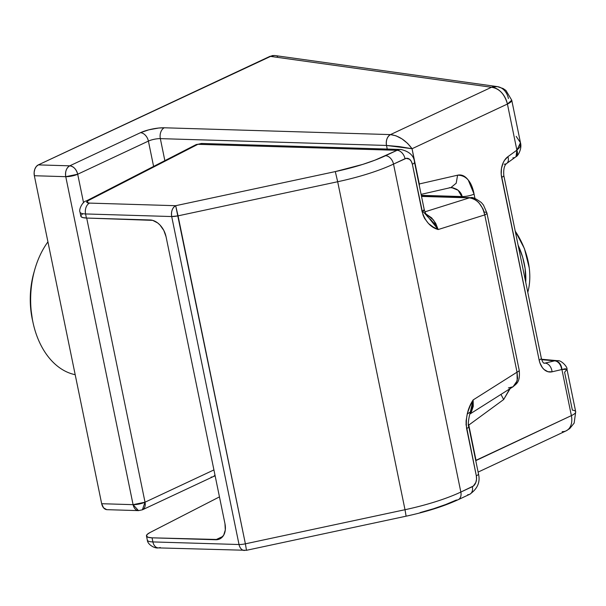 <?xml version="1.0" encoding="UTF-8"?>
<svg xmlns="http://www.w3.org/2000/svg" width="606" height="606" viewBox="0 0 606 606"><rect width="100%" height="100%" fill="white"/><g stroke="black" fill="none" stroke-linecap="round" stroke-linejoin="round"><path stroke-width="0.91" d="M75.189 374.697A77.576 53.086 -88.3 0 1 33.148 323.18A77.576 53.086 -88.3 0 1 34.762 269.594A77.576 53.086 -88.3 0 1 47.927 241.87A77.576 53.086 91.7 0 0 32.845 321.741A77.576 53.086 91.7 0 0 75.189 374.697M34.762 269.594L33.921 272.548A68.955 47.185 91.7 0 0 32.489 320.18L33.148 323.18M106.717 509.654L103.558 507.82L101.672 503.715L34.353 175.732L65.759 176.679L133.085 504.662L101.672 503.715L34.353 175.732L65.759 176.679A8.62 5.901 -88.3 0 1 69.735 165.832L140.433 132.706A8.62 5.939 -115.1 0 1 148.402 141.092A8.62 2.053 168.4 0 1 160.34 138.63L164.855 160.651L160.34 138.63A8.62 5.901 -88.3 0 1 164.309 127.783A17.241 4.113 -11.6 0 0 140.433 132.706A8.62 5.939 64.9 0 1 148.402 141.092L153.598 166.423L148.402 141.092L77.697 174.225L83.552 202.737L77.697 174.225L148.402 141.092A8.62 2.053 168.4 0 1 160.34 138.63L386.499 145.448L387.242 149.068L386.499 145.448A8.62 5.901 -88.3 0 1 390.469 134.6L164.309 127.783L158.643 128.04L148.834 129.82L140.433 132.706L69.735 165.832L38.322 164.885L269.996 56.328L491.489 87.264L390.469 134.6L164.309 127.783A8.62 5.901 91.7 0 0 160.34 138.63L386.499 145.448L412.057 148.728L507.419 104.043L516.888 150.152L507.904 156.674L504.518 160.317L503.192 162.726L501.495 168.332L501.223 174.399L539.143 360.093L539.916 362.903L542.415 367.675L544.067 369.493L547.907 371.705L552.066 371.811L561.913 369.508L571.375 415.618L476.013 460.302L468.786 425.071L503.647 399.551L510.161 388.59M86.696 218.054L145.023 502.2L213.926 469.915L145.023 502.2L86.696 218.054M544.976 363.115L543.756 363.077L544.976 363.115A8.62 5.901 -88.3 0 1 543.991 363.221A8.62 5.901 -88.3 0 0 544.976 363.115A8.62 6.181 76.8 0 1 552.066 371.811A8.62 6.181 -103.2 0 0 544.976 363.115L554.543 360.865L544.976 363.115M541.711 359.691L554.543 360.865A8.62 6.181 76.8 0 1 561.626 369.562A8.62 6.181 -103.2 0 0 554.543 360.865L541.711 359.691M450.94 187.534L456.189 183.232L457.591 175.195C466.15 175.202 471.65 181.505 474.074 194.102L474.968 198.457L474.074 194.102L468.286 180.133C465.135 175.929 461.567 174.286 457.591 175.195L419.291 183.959L412.057 148.728L399.187 146.569L386.499 145.448C385.84 140.334 387.166 136.721 390.469 134.6L395.968 135.789L401.998 138.895L407.649 143.433L412.057 148.728C405.831 140.35 398.642 135.646 390.469 134.6L491.489 87.264A17.241 13.9 -82 0 1 497.238 86.59A17.241 13.9 -82 0 1 508.411 98.543M211.123 477.081A8.62 5.939 64.9 0 0 213.183 476.642A8.62 5.939 64.9 0 0 214.963 474.99A8.62 5.939 -115.1 0 1 213.1 476.687L142.395 509.813L145.023 502.2A8.62 5.939 64.9 0 1 142.395 509.813L138.479 510.623L107.073 509.676A8.62 5.901 91.7 0 1 101.672 503.715L133.085 504.662A8.62 2.053 -11.6 0 0 145.023 502.2L133.085 504.662L138.479 510.623A8.62 5.901 -88.3 0 1 133.085 504.662L65.759 176.679L77.697 174.225A8.62 2.053 168.4 0 1 65.759 176.679C65.077 171.543 66.395 167.93 69.735 165.832A8.62 5.939 64.9 0 1 77.697 174.225C76.303 169.233 73.652 166.43 69.735 165.832L38.322 164.885A8.62 5.901 91.7 0 0 34.353 175.732L34.133 172.399L34.815 169.165L36.284 166.521L38.322 164.885L272.306 55.593L274.662 55.51L269.996 56.328L491.489 87.264C499.321 88.468 504.631 94.059 507.419 104.043L516.888 150.152L507.904 156.674A8.62 5.56 54.1 0 1 506.684 163.461A8.62 5.56 54.1 0 1 504.147 164.188M276.972 56.093L277.646 56.396M449.341 187.678L453.008 187.807L456.636 189.261C459.81 191.322 461.643 193.761 462.136 196.564A8.62 2.053 168.4 0 0 474.074 194.102A8.62 2.053 168.4 0 1 462.136 196.564L421.299 195.337L462.136 196.564L462.31 197.412L458.113 190.246L451.591 187.565M475.763 460.658L571.375 415.618A17.241 11.878 -115.1 0 1 566.125 430.851L569.738 428.571L574.155 423.102L575.7 411.777A17.241 4.113 168.4 0 0 572.367 410.118L564.603 372.289L566.974 369.243L561.913 369.508A8.62 6.227 -99.4 0 0 555.164 360.759L557.414 360.684C561.33 359.82 567.867 367.463 566.966 369.236L565.201 368.743L561.913 369.508L571.375 415.618A17.241 4.113 -11.6 0 0 575.7 411.777A17.241 4.113 168.4 0 1 571.375 415.618A17.241 11.878 64.9 0 1 566.125 430.851A17.241 11.878 64.9 0 1 562.179 431.639M32.512 320.301L30.459 305.697L30.505 292.183L32.36 278.881L34.012 272.238M506.745 163.415A8.62 5.56 -125.9 0 0 507.904 156.674A17.241 11.794 91.7 0 0 501.639 177.376A8.62 2.053 -11.6 0 0 503.798 175.452C503.374 169.157 504.336 165.158 506.684 163.461L515.403 157.143A8.62 5.56 -125.9 0 0 516.63 150.349A8.62 5.56 54.1 0 1 515.471 157.098A8.62 5.56 54.1 0 1 512.873 157.863M543.915 363.221L544.021 363.236C543.014 362.805 542.105 361.115 541.309 358.169L503.798 175.452A8.62 2.053 168.4 0 1 501.639 177.376L539.143 360.093A8.62 2.053 -11.6 0 0 541.309 358.169A8.62 2.053 168.4 0 1 539.143 360.093A17.241 11.794 91.7 0 0 552.066 371.811L561.913 369.508A8.62 6.227 80.6 0 0 555.164 360.759L557.3 360.676M475.884 461.264L468.544 425.2M515.714 156.886A8.62 5.416 -129 0 0 516.085 156.613A8.62 5.416 -129 0 0 516.888 150.152L516.032 156.659C517.668 156.401 522.258 148.887 520.471 142.736L516.888 150.152L519.743 147.303L520.607 143.781L520.471 142.736L516.176 136.365M418.988 184.08L412.057 148.728L507.419 104.043L511.744 100.195A17.241 4.113 168.4 0 1 507.419 104.043A17.241 11.878 -115.1 0 0 491.489 87.264L497.238 86.59L274.662 55.51M419.36 185.891A12.931 9.279 -102.9 0 0 419.291 183.959A12.931 9.279 77.1 0 1 419.36 185.891M421.102 194.367L451.053 187.512L456.227 183.163L457.591 175.195L419.291 183.959M468.786 425.071A12.931 8.317 -126.2 0 0 468.438 424.109A12.931 8.317 53.8 0 1 468.786 425.071L503.647 399.551L500.973 394.4L503.647 399.551L510.343 387.779M160.234 547.476A8.62 5.901 -88.3 0 1 158.287 547.892A8.62 5.901 -88.3 0 1 152.894 541.923A17.241 4.113 168.4 0 1 147.319 540.09A17.241 4.113 -11.6 0 0 152.894 541.923L152.053 537.825A17.241 4.113 168.4 0 1 146.478 535.992A17.241 4.113 168.4 0 1 150 532.538L219.463 496.882L150 532.538L147.137 534.484L146.523 536.151L148.243 537.317L152.053 537.825L218.16 539.507L220.326 538.643L223.675 535.212L225.303 529.97L224.97 523.728L166.059 236.749L163.817 230.439L159.999 225.038L157.681 222.94L152.651 220.357L86.416 218.046L85.567 213.948L171.703 216.547L239.029 544.521L152.894 541.923L152.053 537.825L215.774 539.749L222.856 536.431L215.774 539.749A17.241 11.878 64.9 0 0 219.72 538.954L219.758 538.939M202.313 143.524L197.904 144.311L397.059 150.311L385.552 155.704A8.62 5.939 64.9 0 1 393.521 164.09A8.62 5.939 -115.1 0 0 385.552 155.704A77.576 18.506 168.4 0 1 335.3 171.589L362.805 164.377L374.993 160.151L397.059 150.311L197.904 144.311L88.514 200.457L86.779 202.26L89.544 203.101L175.679 205.699L335.3 171.589L337.678 181.739A86.188 20.559 -11.6 0 0 393.521 164.09A86.188 20.559 168.4 0 1 337.678 181.739L405.005 509.714L245.385 543.824L178.058 215.85L337.678 181.739L405.005 509.714A86.188 20.559 -11.6 0 0 460.84 492.064L393.521 164.09L405.02 158.704A8.62 5.901 -88.3 0 1 412.36 164.249L422.071 211.539C425.2 221.379 430.563 227.386 438.168 229.545L433.601 220.099L425.692 213.774L431.684 217.91L435.691 223.281L438.168 229.545L484.762 214.903L517.039 372.167L473.142 399.93L469.961 406.323L467.408 413.216L466.105 420.822L466.105 424.723L476.324 475.824L476.536 479.164L475.854 482.399L473.415 486.004L460.84 492.064L393.521 164.09L406.156 158.34L409.512 159.226L411.285 161.31L412.36 164.249L423.079 215.115L424.541 218.342L428.465 223.493L433.154 226.992L438.168 229.545L484.762 214.903A8.62 2.053 -11.6 0 0 486.921 212.979A8.62 2.053 168.4 0 0 484.133 212.062L483.005 208.896M420.102 512.608L433.495 508.752L445.683 504.525L456.242 500.079A8.62 5.939 64.9 0 0 458.219 499.685L469.726 494.291A8.62 5.939 64.9 0 1 467.749 494.685M467.203 413.981L470.627 411.815L467.203 413.981M470.839 197.67A8.62 5.901 91.7 0 0 469.392 197.859L421.518 196.42L469.392 197.859L424.851 211.858L469.392 197.859C477.149 199.147 482.27 204.828 484.762 214.903L482.732 208.494L479.096 203.01C475.907 199.654 472.672 197.935 469.392 197.859A8.62 5.901 -88.3 0 1 470.764 197.67C472.385 196.927 475.922 198.571 481.384 202.578L483.467 205.055L486.921 212.979A8.62 2.053 168.4 0 1 484.762 214.903L517.039 372.167L473.142 399.93L473.271 406.338L471.468 411.716L469.923 413.747L473.142 399.93C467.688 408.209 465.514 417.746 466.612 428.54L476.324 475.824A8.62 5.901 -88.3 0 1 472.347 486.679A8.62 5.939 64.9 0 1 469.726 494.291A8.62 5.939 -115.1 0 0 472.347 486.679L460.84 492.064A8.62 5.939 64.9 0 1 458.219 499.685C443.918 506.268 426.548 511.775 406.103 516.191L405.99 515.964M82.666 213.751L80.901 215.592M80.886 216.372L82.605 217.546L86.416 218.046L150.129 219.97A17.241 11.878 64.9 0 1 166.059 236.749L224.97 523.728A17.241 11.878 64.9 0 1 219.72 538.954M458.303 499.639A8.62 5.939 -115.1 0 0 460.84 492.064A86.188 20.559 168.4 0 1 405.005 509.714L245.385 543.824L175.679 205.699L178.058 215.85L337.678 181.739L335.3 171.589L175.679 205.699L89.544 203.101A8.62 2.053 168.4 0 1 88.514 200.457A8.62 6.355 -117.2 0 0 86.264 200.987C83.052 200.972 78.469 209.487 80 212.115L80.84 216.213A17.241 4.113 -11.6 0 0 86.416 218.046L85.567 213.948A17.241 4.113 168.4 0 1 80 212.115A17.241 4.113 168.4 0 1 79.992 212.108A17.241 4.113 -11.6 0 0 85.567 213.948L171.703 216.547L239.029 544.521L152.894 541.923A8.62 5.901 91.7 0 0 158.295 547.892C155.121 548.703 147.591 544.764 147.319 540.09L146.478 535.992M469.801 414.11L513.191 386.673L516.138 383.469L517.592 378.311L517.039 372.167L517.191 380.742L513.04 386.772L508.404 387.923M430.215 219.077L434.707 224.084L438.168 229.545L428.23 217.16C427.086 216.683 425.753 214.168 424.23 209.615L422.071 211.539A8.62 2.053 -11.6 0 0 424.23 209.615L414.527 162.325A8.62 2.053 168.4 0 1 412.36 164.249A8.62 2.053 -11.6 0 0 414.527 162.325C414.057 155.833 409.527 151.545 400.945 149.477A17.241 11.794 91.7 0 0 397.059 150.311A8.62 5.939 64.9 0 1 405.02 158.704A8.62 5.939 -115.1 0 0 397.059 150.311A17.241 11.794 -88.3 0 1 400.945 149.477A17.241 11.794 -88.3 0 1 400.983 149.477M471.453 409.421L473.142 399.93L472.21 406.793L470.567 411.982C470.559 409.883 467.029 424.662 468.771 426.616A8.62 2.053 168.4 0 1 466.612 428.54A8.62 2.053 -11.6 0 0 468.771 426.616L478.482 473.907A8.62 2.053 168.4 0 1 476.324 475.824A8.62 2.053 -11.6 0 0 478.482 473.907C480.444 482.035 477.52 488.83 469.726 494.291M405.005 509.714L406.111 516.191L405.005 509.714M466.022 424.904L466.105 424.109M245.385 543.824L246.483 550.301L245.385 543.824A8.62 2.053 168.4 0 1 239.029 544.521A8.62 5.901 91.7 0 0 244.423 550.483A8.62 5.901 -88.3 0 1 239.029 544.521A8.62 2.053 -11.6 0 0 245.385 543.824M178.058 215.85A8.62 2.053 168.4 0 1 171.703 216.547L178.058 215.85M175.679 205.699C172.339 207.79 171.021 211.411 171.703 216.547A8.62 5.901 -88.3 0 1 175.679 205.699M89.544 203.101A8.62 5.901 91.7 0 0 85.567 213.948A8.62 5.901 -88.3 0 1 89.544 203.101M486.921 212.979L519.206 370.243A8.62 2.053 168.4 0 1 517.039 372.167A8.62 2.053 -11.6 0 0 519.206 370.243C520.44 382.886 515.941 383.863 513.191 386.673M195.564 144.887A8.62 6.355 62.8 0 1 197.904 144.311A8.62 6.355 -117.2 0 0 195.647 144.842L86.264 200.987A8.62 6.355 62.8 0 1 88.514 200.457L197.904 144.311L201.457 143.47M427.753 216.706L423.132 211.683M516.979 233.848L515.888 234.355L516.979 233.848A60.335 41.579 64.9 0 1 529.227 267.791A60.335 41.579 64.9 0 1 527.781 292.259A60.335 41.579 -115.1 0 0 516.979 233.848A60.335 41.579 -115.1 0 0 515.236 231.174A60.335 41.579 64.9 0 1 516.979 233.848M518.092 245.097A60.335 41.579 64.9 0 1 525.735 282.313L525.107 268.435L522.652 257.179L518.092 245.097M213.1 476.687L215.138 475.839M541.567 359.237L557.414 360.684M575.7 411.777L566.966 369.236M566.125 430.851L478.111 472.097M515.403 157.143L516.032 156.659M497.238 86.59L503.109 88.529L505.942 90.468L511.744 100.195L520.471 142.736M400.945 149.477L201.639 143.47L195.647 144.842M158.295 547.892L246.483 550.301L406.103 516.191M421.473 196.185L470.764 197.67M529.227 267.791L524.417 248.574L515.214 231.037"/></g></svg>
